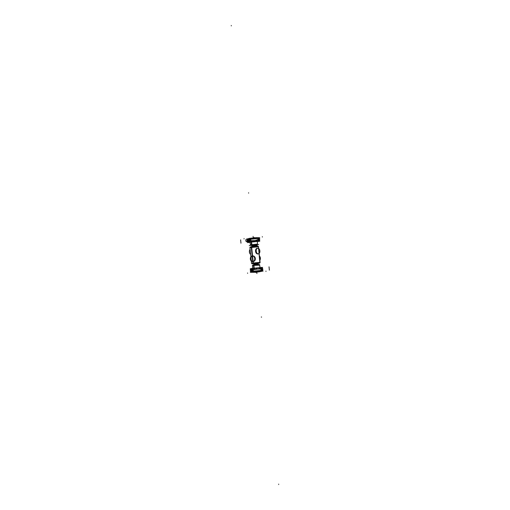 <?xml version="1.0" encoding="UTF-8"?>
<svg xmlns="http://www.w3.org/2000/svg" width="510" height="510" viewBox="0 0 510 510"><rect width="100%" height="100%" fill="white"/><g stroke="black" fill="none" stroke-linecap="round" stroke-linejoin="round"><path stroke-width="0.76" d="M250.55 246.878L257.703 246.145M256.555 246.515L250.582 246.834L257.671 246.113M253.795 246.438L251.698 246.674L251.455 247.101M255.319 246.285L257.601 246.094M252.883 263.052L260.1 262.675L258.417 246.438L251.271 247.439L258.468 246.77L257.92 246.317M250.722 246.802L252.036 246.63L251.838 247.057M250.588 246.827L249.919 247.65L251.672 247.414M256.912 246.967L249.932 247.637L250.882 256.804L249.9 247.324L251.653 247.082L253.33 263.319L251.927 263.555M251.475 247.433L252.354 255.931C250.244 256.096 250.863 262.006 252.941 261.611L253.081 263.013L252.941 261.611C256.524 261.324 255.899 255.421 252.354 255.931L251.475 247.433L252.354 255.931C250.244 256.096 250.863 262.006 252.941 261.611L253.081 263.013L252.941 261.611C256.524 261.324 255.899 255.421 252.354 255.931C250.244 256.096 250.863 262.006 252.941 261.611L253.081 263.013M253.087 263.032L258.525 262.586M252.966 261.598A2.856 2.199 85.3 0 1 252.769 261.624A2.856 2.199 85.3 0 1 250.346 258.959A2.856 2.199 85.3 0 1 252.303 255.937A2.856 2.199 85.3 0 1 252.38 255.931M258.302 263.326L257.034 263.434M252.399 263.906L259.278 263.198M254.79 263.644L256.97 263.389L254.79 263.644M253.126 263.338L253.457 263.74L257.964 263.37M252.871 263.039L260.081 262.35L259.411 263.173M251.8 263.453L253.285 262.988M253.508 263.294L253.801 263.695L252.354 263.899L254.547 263.727M251.271 247.458L252.883 263.032M260.1 262.675L259.762 262.746M251.475 247.414L258.449 246.751L259.864 262.618M257.454 246.655C258.914 246.528 258.908 246.483 257.442 246.534L257.454 246.655C258.914 246.528 258.908 246.483 257.442 246.534M259.851 260.272L259.411 256.02A2.856 2.199 85.3 0 1 259.851 260.291M252.106 255.963A2.856 2.199 85.3 0 1 252.303 255.937A2.856 2.199 85.3 0 1 254.726 258.602A2.856 2.199 85.3 0 1 252.769 261.624A2.856 2.199 85.3 0 1 252.692 261.63M259.82 260.017L259.437 256.262M256.919 263.44L253.61 263.702L253.311 263.319L253.61 263.702L255.051 263.625M250.639 254.433A2.856 1.817 -96.7 0 1 249.409 252.004A2.856 1.817 -96.7 0 1 250.117 249.415L250.633 254.42M258.449 253.872A2.856 1.817 -96.7 0 1 258.372 253.884A2.856 1.817 -96.7 0 1 256.237 251.264A2.856 1.817 -96.7 0 1 257.703 248.217A2.856 1.817 -96.7 0 1 257.862 248.204M250.142 249.664L250.608 254.165M257.633 248.223A2.856 1.817 -96.7 0 1 257.703 248.217A2.856 1.817 -96.7 0 1 259.845 250.837A2.856 1.817 -96.7 0 1 258.372 253.884A2.856 1.817 -96.7 0 1 258.219 253.891M251.921 245.233L258.678 244.583L249.269 245.546L256.281 244.864L251.921 245.233L251.634 244.717L251.672 245.342L251.679 244.991L256.281 244.864L251.679 244.991M251.704 245.635L252.501 245.183L252.552 245.718L251.723 245.833L256.332 245.361L252.667 245.947L257.167 245.457L252.686 245.884L252.501 245.183L256.281 244.826L256.313 245.163M256.339 237.673L249.084 238.393L250.2 238.297L248.944 238.705L249.415 238.654L248.944 238.705L249.415 238.654L248.81 240.051L248.268 240.102L248.81 240.051L248.281 240.114L248.944 238.705L250.2 238.297L248.944 238.705L249.415 238.654L248.81 240.051L249.702 239.961L248.3 240.261L248.829 240.197L249.709 241.479L249.237 241.536L248.064 240.293C247.949 240.707 248.313 241.122 249.154 241.536L249.078 241.53M258.717 240.567L259.66 239.113L258.2 239.247L259.093 239.171L258.309 240.605L259.074 238.999L258.181 239.088L259.061 239.011L258.219 237.762L255.427 237.711L251.054 238.227L258.411 237.749L259.501 238.973L258.022 237.781L249.415 238.654L248.81 240.051L249.709 239.961L248.81 240.051L249.709 241.479L249.237 241.536L248.281 240.114L248.944 238.705L250.2 238.297M248.313 240.242L249.709 239.961L248.3 240.261L248.829 240.197L249.868 241.491L249.237 241.536L248.051 240.14L249.415 238.654L248.3 240.261L248.829 240.197L249.868 241.491M248.287 240.274L248.944 238.705L248.3 240.274L249.237 241.536L249.709 241.479L248.81 240.038L249.721 240.108L248.829 240.197M252.055 245.214L251.462 242.084M251.844 244.972L250.397 245.176M256.218 244.539L250.372 245.093L257.505 244.36L251.659 244.915L251.277 242.097L251.659 244.915L256.218 244.539L251.659 244.915L251.277 242.097M250.333 244.826L257.41 244.105M257.499 244.443L251.5 245.01L251.105 242.116M249.938 242.212L249.6 238.909L258.073 238.049L258.417 241.351L249.938 242.212M253.527 241.772L258.258 241.128L250.333 241.867L253.527 241.772M248.172 240.739L248.344 242.403L249.983 242.301L247.56 242.632L247.222 239.33L248.019 239.235M248.064 239.694L248.351 239.069M249.887 242.218L248.453 242.148L249.913 241.95M248.325 242.224L247.688 242.371L248.344 242.384M257.352 241.561L259.737 241.243L259.584 239.757M259.437 238.355L259.093 237.972M257.352 241.581L258.94 241.338M258.385 241.077L259.565 241.032L258.404 241.255M249.957 242.397L248.88 242.473M249.83 239.961L248.262 240.146A1.358 0.918 -96.8 0 1 248.899 238.718L258.525 237.743L254.853 237.756M252.246 238.017L250.882 238.176M248.325 238.89L247.127 238.948M248.548 238.871L258.449 237.749C259.411 238.202 259.813 238.603 259.647 238.967L259.061 239.011L258.022 237.781L257.595 238.546M259.042 239.056A1.358 1.001 -94.8 0 0 258.054 237.781L249.377 238.661L250.072 239.311M247.108 238.954L248.446 238.858M258.851 237.832L255.746 237.679M258.774 237.807L259.45 237.679M251.825 241.542L249.887 241.695M259.526 239.011A1.358 1.084 -94.6 0 0 258.462 237.749L258.589 237.762M259.494 239.018L259.08 239.05M248.842 240.089A1.358 0.81 -96.6 0 1 249.447 238.648M258.678 240.58A1.358 1.084 -94.6 0 0 259.533 239.082M255.427 237.711L258.411 237.749C255.669 237.583 255.402 237.66 257.614 237.979C255.402 237.66 255.669 237.583 258.411 237.749C255.669 237.583 255.402 237.66 257.614 237.979C255.606 237.692 255.867 237.609 258.411 237.749L259.66 239.113L259.074 239.158L259.66 239.113L258.334 240.605A1.358 1.001 -94.8 0 0 259.048 239.12M259.348 239.145L254.343 240.777L257.748 239.942L258.047 239.113L257.601 238.527L258.047 239.113L257.601 238.527L250.066 239.292L257.601 238.527L258.047 239.113L257.748 239.942L258.047 239.113M249.741 241.479A1.358 0.81 -96.6 0 1 248.848 240.159M249.256 241.536A1.358 0.918 -96.8 0 1 248.268 240.223M249.843 240.089L248.313 240.223M247.484 240.363L248.058 239.611L247.497 240.51L248.211 241.109L247.331 240.395M248.191 238.935L247.822 239.7M248.096 238.954A0.714 0.465 75.3 0 0 247.828 239.26A0.714 0.465 -104.7 0 1 248.096 238.954L247.758 239.719M248.083 240.465L248.912 238.712L248.051 240.153L249.237 241.536L250.384 241.714M258.347 240.669L259.501 238.973L258.334 240.599L259.38 240.516M253.4 240.739L250.187 240.682M253.355 240.765L250.212 240.707L253.438 240.873L250.212 240.707L250.066 239.292L257.601 238.527L250.066 239.292L250.212 240.707L253.725 240.592M249.887 238.884A0.714 0.535 -103.8 0 0 249.479 238.648A0.714 0.535 76.2 0 1 249.887 238.884A0.714 0.535 -103.8 0 0 249.479 238.648A0.714 0.535 76.2 0 1 249.887 238.884A0.714 0.535 76.2 0 0 249.479 238.648M249.339 238.667L250.015 239.33L257.665 238.552L258.105 237.781M259.08 239.031L258.034 239.126M259.647 238.986C259.82 238.597 259.405 238.189 258.417 237.743L259.501 238.973L258.194 239.247L259.074 239.158L258.022 237.781C254.879 237.647 252.01 237.94 249.415 238.654L248.81 240.051M257.767 239.91L254.35 240.637M254.42 240.643L254.056 240.561M257.505 244.347L251.494 244.921M251.838 244.883L250.372 245.08M253.183 246.502L253.075 245.858M255.465 245.629L255.542 246.336L255.478 245.616L253.138 245.845L253.247 246.496L253.138 245.845L254.955 245.699L252.628 245.922L252.699 246.63M252.393 245.195L252.45 245.743L256.243 245.533M253.317 246.489L253.209 245.839M252.673 245.884L255.433 245.661L252.667 245.947L252.501 245.183L252.558 245.731L255.504 245.476L252.552 245.718L252.501 245.183L252.667 245.947L255.504 245.476M252.616 245.17L252.673 245.718L251.838 245.986L251.666 245.291M256.001 241.122L257.435 240.675M252.692 265.302L259.603 264.824M254.254 272.321L259.118 271.824M255.147 272.244L257.754 271.983M261.898 271.046L262.669 269.605L261.853 271.059L254.573 272.289L261.853 271.059L261.464 271.09L262.229 269.643L262.669 269.605L261.853 271.059L261.056 271.294M252.641 268.337L252.979 271.639L261.458 270.778L261.114 267.476L252.641 268.337L252.495 265.563L253.954 265.366L254.165 268.209M253.617 265.493L258.162 265.117M259.666 265.174L253.776 265.391L252.514 265.914M260.043 267.603L259.615 264.83L253.61 265.404L253.808 268.241M261.12 267.527L262.44 267.367L262.593 268.84M262.733 270.243L262.459 270.708M261.133 267.673L262.312 267.629L261.152 267.852M257.161 268.024L252.769 268.553L257.161 268.024M252.641 268.362L251.047 268.528L251.22 270.179M251.322 271.218L251.749 271.798M251.06 268.662L250.263 268.757L250.601 272.059L251.915 271.906M251.073 268.815L250.435 268.968L251.092 268.98M252.686 268.764L251.201 268.744L252.699 268.547M259.488 271.766L263.128 271.008L261.445 271.084L259.488 271.766L254.528 272.302M262.682 269.56A1.358 1.084 85.4 0 1 261.904 271.046L251.997 272.244M254.745 272.283L250.321 272.327L261.101 271.282M261.93 271.039L254.031 272.327M251.047 271.556L251.532 272.251L250.563 272.315L252.131 271.989M253.699 272.327L252.386 272.021L252.858 271.964L252.386 272.021L251.449 270.746L251.978 270.683L252.858 271.964L261.464 271.09L260.884 270.402M253.368 271.167L252.839 271.97L261.509 271.078A1.358 1.001 85.2 0 0 262.197 269.605M251.417 270.708A1.358 0.918 83.2 0 0 252.335 272.015L251.468 270.759L252.303 272.021M252.877 270.606L251.959 270.695L252.871 270.593L251.978 270.683L252.858 271.964L252.386 272.021L251.201 270.619L252.093 269.191L251.201 270.631L252.565 269.133L251.965 270.536L251.43 270.6L251.953 270.644M251.997 270.638A1.358 0.81 83.4 0 0 252.89 271.964M262.236 269.599L262.65 269.567M252.871 270.593L251.213 270.778L252.093 269.191L252.565 269.133L251.965 270.536L251.201 270.631L252.093 269.191A1.358 0.918 83.2 0 0 251.411 270.644M252.641 269.133L252.724 269.14A0.714 0.535 -103.8 0 0 252.622 269.133A1.358 0.81 83.4 0 0 251.991 270.574M251.455 270.638L251.946 270.58M261.216 268.26L262.65 269.458L262.21 269.497L261.171 268.26A1.358 1.001 85.2 0 1 262.191 269.535M261.534 268.228A1.358 1.084 85.4 0 1 262.675 269.497M262.229 269.535L262.644 269.497M251.634 272.251L251.118 271.556M251.111 271.581L250.633 270.848L251.207 270.096L250.633 270.848L250.965 270.166L250.646 270.988L251.111 271.581M257.289 269.063L260.776 269.031M261.216 269.745L260.897 270.427L253.362 271.192L260.897 270.427L261.216 269.745L260.897 270.427L261.216 269.745L260.75 269.006L257.25 268.929L260.75 269.006L257.333 269.038L260.75 269.006L261.197 269.599L260.75 269.006L261.197 269.599L262.229 269.51M261.33 269.586L262.21 269.497L261.171 268.26L262.65 269.458L261.33 269.586L262.21 269.497L261.33 269.586L262.21 269.497L261.171 268.26L262.242 268.183M261.33 269.573L262.242 269.65L261.197 269.739M253.196 268.866L252.093 269.191L253.196 268.866L252.093 269.191L252.718 269.101L252.093 269.191L251.43 270.6L251.972 270.523L252.858 271.964C255.555 272.225 258.417 271.932 261.464 271.09L262.229 269.643L261.349 269.726L262.669 269.605L262.229 269.643L262.669 269.605L261.853 271.059L262.484 269.503M261.394 271.084A0.714 0.433 -104.2 0 1 261.056 270.829A0.714 0.433 75.8 0 0 261.394 271.084A0.714 0.433 -104.2 0 1 261.056 270.829A0.714 0.433 75.8 0 0 261.394 271.084A0.714 0.433 -104.2 0 1 261.056 270.829L260.712 267.527M252.794 271.964L253.304 271.167L260.954 270.389L261.547 271.071M253.279 271.62A0.714 0.535 94.3 0 1 252.934 271.945A0.714 0.535 -85.7 0 0 253.279 271.62A0.714 0.535 94.3 0 1 252.934 271.945A0.714 0.535 -85.7 0 0 253.279 271.62A0.714 0.535 -85.7 0 1 252.934 271.945M251.959 270.663L252.992 270.574L253.362 271.192L253.215 269.777L256.683 269.223M252.718 269.101L251.946 270.523L252.858 270.434M253.566 272.327L252.386 272.021L251.449 270.746L251.965 270.536L252.858 271.964L252.386 272.021L253.566 272.327L252.386 272.021L252.858 271.964L251.959 270.523L252.565 269.133L251.965 270.536L252.852 270.447L251.436 270.759M251.946 270.555L252.979 270.44M253.196 269.803L256.332 269.159M262.777 269.28L262.797 269.439C262.962 269.089 262.561 268.681 261.585 268.228L261.655 268.234M261.19 268.241L262.65 269.458L262.229 269.643L262.809 269.599L261.853 271.059M262.797 269.471C262.969 269.082 262.561 268.668 261.566 268.228L262.809 269.611M258.959 271.773L261.464 271.09C258.417 271.932 255.555 272.225 252.858 271.964C255.555 272.225 258.417 271.932 261.464 271.09L262.669 269.605L261.617 268.228M257.25 268.929C256.817 267.705 256.511 267.737 256.345 269.019C256.511 267.737 256.817 267.705 257.25 268.929C256.817 267.705 256.511 267.737 256.345 269.019L253.215 269.777L256.345 269.019L253.215 269.777L252.966 270.434M257.352 269.044L257.014 269.191M253.776 265.385L253.98 268.222L253.967 265.104C259.144 264.652 259.845 264.276 259.628 264.907L259.207 264.594L253.617 265.404M253.967 265.104C252.66 265.181 252.169 265.359 252.495 265.64C252.15 265.347 252.692 265.155 254.127 265.085L253.961 265.359M252.495 265.653L253.961 265.449M257.244 263.428L254.911 263.644M257.301 263.37L254.458 263.664L254.522 264.384L254.458 263.664L254.974 263.594L257.301 263.37L257.372 264.078M254.949 263.644L254.994 264.288M255.013 263.638L255.057 264.282M258.162 264.014L253.757 264.467M254.388 264.55L258.277 264.167C258.143 263.836 258.634 263.976 254.592 264.339L253.668 264.639L254.496 264.524L254.547 265.034L254.496 264.524L258.251 264.174L254.496 264.524L254.547 265.034L254.592 264.339L257.448 264.282M254.439 265.047L254.388 264.524L258.117 264.001M255.083 263.632L255.127 264.269M254.611 264.524L253.668 264.652M254.662 265.022L254.611 264.499L253.661 264.626L254.592 264.339M262.656 269.446L262.216 269.656L262.675 269.618M258.78 268.266L260.291 268.343M252.705 268.974L254.656 268.687M251.851 246.668L256.39 246.298L251.851 246.668L251.64 247.082M250.461 252.743L250.289 251.054M257.614 248.223C254.452 248.109 255.064 254.573 258.2 253.903C259.679 254.216 259.029 247.764 257.614 248.223C254.452 248.109 255.064 254.573 258.2 253.903C259.679 254.216 259.029 247.764 257.614 248.223C254.452 248.109 255.064 254.573 258.2 253.903C259.679 254.216 259.029 247.764 257.614 248.223M252.354 255.931C250.244 256.096 250.863 262.006 252.941 261.611C256.524 261.324 255.899 255.421 252.354 255.931C255.899 255.421 256.524 261.324 252.941 261.611M253.61 263.702L258.149 263.332L254.528 263.715L253.311 263.319M252.501 245.183L255.446 244.947L252.501 245.183L252.552 245.718M253.438 240.873C253.865 242.097 254.165 242.065 254.343 240.777C254.165 242.065 253.865 242.097 253.438 240.873C253.865 242.097 254.165 242.065 254.343 240.777M248.147 238.941A0.714 0.465 75.3 0 0 247.828 239.26A0.714 0.465 -104.7 0 1 248.147 238.941A0.714 0.465 75.3 0 0 247.828 239.26M258.309 240.605L259.074 239.158L258.181 239.101L259.08 239.171L258.309 240.605L259.074 239.158L258.194 239.247L259.061 239.011L258.022 237.781C254.879 237.647 252.01 237.94 249.415 238.654C252.01 237.94 254.879 237.647 258.022 237.781L258.022 237.781M253.247 246.496L253.138 245.845L253.247 246.496L253.138 245.845L254.955 245.699L253.138 245.845L253.247 246.496L253.138 245.845M261.432 317.239L261.394 316.882L261.432 317.239M254.088 237.717L254.05 237.36M250.984 241.976L250.646 238.674M244.073 238.903L244.035 238.546M240.969 243.155L240.624 239.853M262.408 237.035L262.369 236.678M259.303 241.294L259.201 240.325M253.209 237.666L253.17 237.316L253.209 237.666M258.411 237.749L259.513 239.12L258.219 237.762A1.358 1.039 -94.7 0 1 259.258 239.037A1.358 1.039 -94.7 0 0 258.232 237.768M247.72 240.223A1.358 1.014 -97 0 1 248.44 238.776M245.826 240.497A1.358 1.351 -106.1 0 1 246.923 238.986M247.191 241.836A1.358 1.358 -131.3 0 1 245.801 240.58A1.358 1.358 -131.3 0 0 247.191 241.836M248.102 241.797A1.358 1.16 85.8 0 1 246.885 240.535A1.358 1.16 85.8 0 0 248.102 241.797M253.081 236.43L253.119 236.787L253.081 236.43M259.513 239.12L259.074 239.158M259.061 239.011L259.501 238.973M231.285 25.5L231.323 25.857L231.285 25.5M260.897 270.427L253.362 271.192L260.897 270.427M251.965 270.536L252.858 270.447M253.98 268.222L253.782 265.461L258.34 265.085M257.027 263.415L254.974 263.594M248.568 192.761L248.606 193.118L248.568 192.761M265.927 271.097L265.965 271.454M269.031 266.845L269.376 270.147M255.912 272.283L255.95 272.64M257.607 271.785L257.646 272.136M247.592 272.965L247.63 273.322M250.697 268.706L250.773 269.446M250.773 269.471L251.041 272.008M256.791 272.334L256.83 272.684L256.791 272.334M262.65 269.458L262.21 269.497L261.662 271.071M262.484 269.58A1.358 1.052 85.3 0 1 261.738 271.059A1.358 1.052 85.3 0 0 262.484 269.58M251.978 270.683L251.449 270.746L252.386 272.021L251.43 270.6M262.229 269.643L261.349 269.726L262.229 269.643L261.464 271.09M256.919 273.57L256.881 273.213L256.919 273.57M254.496 264.524L254.547 265.034M278.715 484.5L278.677 484.143L278.715 484.5M252.354 263.899L251.532 263.23L251.328 261.094L251.583 263.562M250.608 245.38L249.945 242.314M257.505 244.437L257.346 241.479M246.872 238.992L250.512 238.234M259.679 237.673L255.969 237.673M247.407 241.16L247.203 240.561L247.407 241.16M247.191 240.388L247.267 239.757L247.191 240.388M247.541 239.292L247.962 238.999L247.541 239.292M256.281 244.813L256.339 245.374M252.686 246.642L252.616 245.916M252.061 269.197L251.232 270.95M250.563 271.645L250.359 271.046L250.563 271.645M257.314 263.358L257.384 264.084M258.334 264.709L258.277 264.154M258.334 264.703L258.296 264.365M253.719 265.187L253.661 264.626M253.719 265.181L253.687 264.837"/></g></svg>
